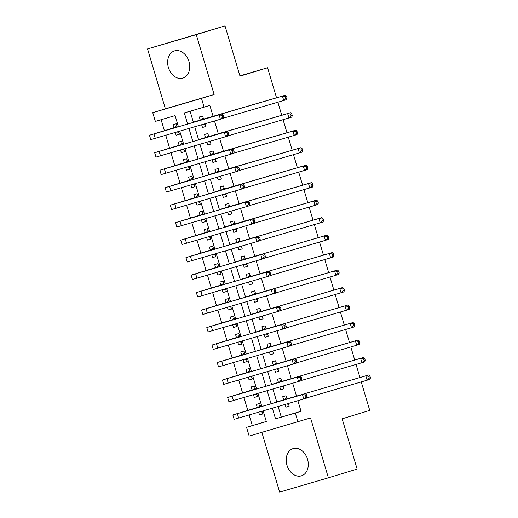 <?xml version="1.0" encoding="UTF-8"?>
<svg xmlns="http://www.w3.org/2000/svg" width="518" height="518" viewBox="0 0 518 518"><rect width="100%" height="100%" fill="white"/><g stroke="black" fill="none" stroke-linecap="round" stroke-linejoin="round"><path stroke-width="0.78" d="M168.415 67.534A14.232 10.703 -106.9 0 0 182.835 78.134A14.232 10.703 -106.9 0 0 188.96 61.512A14.232 10.703 -106.9 0 0 174.54 50.913A14.232 10.703 -106.9 0 0 168.415 67.534M286.972 465.242A14.232 10.703 -106.9 0 0 301.398 475.841A14.232 10.703 -106.9 0 0 307.524 459.22A14.232 10.703 -106.9 0 0 293.104 448.62A14.232 10.703 -106.9 0 0 286.972 465.242M178.438 126.768L175.11 115.618L155.355 121.406L152.752 112.665L201.483 98.381L204.092 107.122L184.33 112.911L187.658 124.067M165.391 108.812L214.128 94.529L196.277 34.654L225.019 25.9L147.546 48.938L165.391 108.812L152.752 112.665M261.849 432.362L279.655 492.1L328.393 477.816L310.541 417.942L249.164 436.078L246.555 427.337L266.317 421.548L263.131 410.878M249.139 414.976L252.305 425.589L246.555 427.337M161.124 119.716L164.387 130.685M165.76 135.269L169.6 148.167M170.966 152.752L174.812 165.65M176.178 170.234L180.024 183.126M181.391 187.717L185.237 200.608M186.603 205.199L190.449 218.091M191.815 222.675L195.662 235.573M197.028 240.158L200.874 253.056M202.24 257.64L206.08 270.538M207.453 275.123L211.292 288.021M212.658 292.605L216.505 305.497M217.871 310.088L221.717 322.979M223.083 327.57L226.929 340.462M228.296 345.053L232.142 357.944M233.508 362.529L237.354 375.427M238.72 380.011L242.56 392.909M243.933 397.494L247.772 410.392M196.277 34.654L147.546 48.938M361.24 381.921L369.735 410.398L342.145 418.803L357.129 469.062L328.393 477.816M201.651 124.747L202.467 127.493L205.763 126.528L204.94 123.783M203.574 119.198L202.635 116.038L199.339 117.003L200.252 120.059M206.863 142.23L207.679 144.975L210.975 144.01L210.153 141.265M208.786 136.681L207.847 133.521L204.552 134.486L205.465 137.542M212.076 159.712L212.892 162.458L216.181 161.493L215.365 158.748M213.999 154.163L213.053 151.003L209.764 151.968L210.677 155.024M217.282 177.195L218.104 179.934L221.393 178.969L220.577 176.23M219.211 171.646L218.266 168.479L214.976 169.451L215.889 172.507M222.494 194.677L223.316 197.416L226.606 196.451L225.79 193.713M224.423 189.128L223.478 185.962L220.189 186.927L221.102 189.989M227.706 212.16L228.522 214.899L231.818 213.934L231.002 211.195M229.636 206.611L228.691 203.444L225.401 204.409L226.308 207.472M232.919 229.636L233.735 232.381L237.03 231.416L236.214 228.671M234.848 224.087L233.903 220.927L230.607 221.892L231.52 224.954M238.131 247.118L238.947 249.864L242.243 248.899L241.42 246.154M240.054 241.569L239.115 238.409L235.819 239.374L236.732 242.43M243.343 264.601L244.159 267.346L247.455 266.381L246.633 263.636M245.267 259.052L244.328 255.892L241.032 256.857L241.945 259.913M248.556 282.083L249.372 284.829L252.661 283.864L251.845 281.119M250.479 276.534L249.54 273.374L246.244 274.339L247.157 277.395M253.768 299.566L254.584 302.311L257.873 301.34L257.058 298.601M255.691 294.017L254.746 290.857L251.457 291.822L252.37 294.878M258.974 317.048L259.796 319.787L263.086 318.823L262.27 316.084M260.904 311.499L259.958 308.333L256.669 309.298L257.582 312.36M264.186 334.531L265.009 337.27L268.298 336.305L267.482 333.566M266.116 328.982L265.171 325.816L261.881 326.78L262.788 329.843M269.399 352.013L270.215 354.752L273.51 353.788L272.695 351.049M271.328 346.464L270.383 343.298L267.087 344.263L268 347.325M274.611 369.489L275.427 372.235L278.723 371.27L277.907 368.525M276.534 363.94L275.595 360.781L272.3 361.745L273.213 364.808M279.824 386.972L280.639 389.717L283.935 388.753L283.113 386.007M281.747 381.423L280.808 378.263L277.512 379.228L278.425 382.284M262.794 413.921L259.512 414.918L258.689 412.179M260.671 406.811L259.673 403.464L256.384 404.428L257.291 407.491M257.582 396.438L254.299 397.435L253.477 394.697M255.458 389.329L254.461 385.981L251.172 386.946L252.085 390.009M252.37 378.956L249.087 379.959L248.271 377.214M250.246 371.846L249.249 368.505L245.959 369.47L246.872 372.526M247.157 361.473L243.874 362.477L243.059 359.732M245.04 354.364L244.043 351.023L240.747 351.987L241.66 355.044M241.945 343.991L238.662 344.994L237.846 342.249M239.828 336.881L238.83 333.54L235.535 334.505L236.448 337.561M236.732 326.508L233.45 327.512L232.634 324.767M234.615 319.405L233.618 316.058L230.322 317.022L231.235 320.079M231.52 309.032L228.237 310.029L227.421 307.284M229.403 301.923L228.406 298.575L225.11 299.54L226.023 302.603M226.308 291.55L223.025 292.547L222.209 289.808M224.19 284.44L223.193 281.093L219.904 282.057L220.81 285.12M221.102 274.067L217.819 275.064L216.997 272.326M218.978 266.958L217.981 263.61L214.692 264.575L215.605 267.638M215.889 256.585L212.607 257.582L211.784 254.843M213.766 249.475L212.768 246.128L209.479 247.099L210.392 250.155M210.677 239.102L207.394 240.106L206.578 237.361M208.56 231.993L207.563 228.652L204.267 229.616L205.18 232.673M205.465 221.62L202.182 222.623L201.366 219.878M203.347 214.51L202.35 211.169L199.054 212.134L199.967 215.19M200.252 204.137L196.969 205.141L196.154 202.396M198.135 197.034L197.138 193.687L193.842 194.651L194.755 197.708M195.04 186.661L191.757 187.658L190.941 184.913M192.923 179.552L191.925 176.204L188.63 177.169L189.543 180.232M189.828 169.179L186.545 170.176L185.729 167.437M187.71 162.069L186.713 158.722L183.424 159.686L184.33 162.749M184.622 151.696L181.339 152.693L180.517 149.955M182.498 144.587L181.501 141.239L178.211 142.204L179.118 145.267M252.305 425.589L266.297 421.484M259.512 414.918L262.801 413.953L261.985 411.214M254.299 397.435L257.588 396.471L256.773 393.732M249.087 379.959L252.376 378.988L251.56 376.249M243.874 362.477L247.17 361.512L246.348 358.767M238.662 344.994L241.958 344.03L241.135 341.284M233.45 327.512L236.745 326.547L235.93 323.802M228.237 310.029L231.533 309.065L230.717 306.319M223.025 292.547L226.321 291.582L225.505 288.843M217.819 275.064L221.108 274.1L220.292 271.361M212.607 257.582L215.896 256.617L215.08 253.878M207.394 240.106L210.684 239.135L209.868 236.396M202.182 222.623L205.478 221.659L204.655 218.913M196.969 205.141L200.265 204.176L199.443 201.431M191.757 187.658L195.053 186.694L194.237 183.948M186.545 170.176L189.841 169.211L189.025 166.466M181.339 152.693L184.628 151.729L183.812 148.99M175.304 132.472L176.126 135.211L179.416 134.246L178.6 131.507M177.285 127.104L176.288 123.757L172.999 124.721L173.912 127.784M278.121 406.481L281.28 417.094L301.042 411.298L297.876 400.692M296.51 396.108L292.664 383.21M291.297 378.626L287.451 365.727M286.085 361.143L282.239 348.245M280.873 343.661L277.033 330.762M275.667 326.178L271.82 313.286M270.454 308.702L266.608 295.804M265.242 291.22L261.396 278.321M260.03 273.737L256.183 260.839M254.817 256.255L250.971 243.356M249.605 238.772L245.759 225.874M244.392 221.29L240.553 208.391M239.18 203.807L235.34 190.909M233.974 186.325L230.128 173.433M228.762 168.849L224.916 155.95M223.549 151.366L219.703 138.468M218.337 133.884L214.491 120.985M213.125 116.401L209.835 105.374L204.092 107.122M190.1 111.221L193.363 122.177M194.736 126.774L198.575 139.659M199.948 144.257L203.788 157.135M205.16 161.739L209 174.618M210.366 179.222L214.212 192.1M215.579 196.704L219.418 209.583M220.791 214.187L224.631 227.065M226.003 231.669L229.843 244.548M231.216 249.145L235.055 262.03M236.428 266.628L240.268 279.513M241.641 284.11L245.48 296.989M246.853 301.593L250.693 314.471M252.059 319.075L255.898 331.954M257.271 336.558L261.111 349.436M262.484 354.04L266.323 366.919M267.696 371.516L271.536 384.401M272.908 388.999L276.748 401.884M285.036 404.454L285.852 407.2L289.148 406.235L288.325 403.49M286.959 398.905L286.02 395.746L282.724 396.71L283.637 399.766M225.019 25.9L240.002 76.159L267.586 67.754L239.912 75.868M267.586 67.754L276.547 97.811M277.862 102.214L281.76 115.294M283.068 119.697L286.972 132.776M288.28 137.173L292.184 150.259M293.492 154.655L297.39 167.735M298.705 172.138L302.603 185.217M303.917 189.62L307.815 202.7M309.129 207.103L313.027 220.182M314.342 224.585L318.24 237.665M319.548 242.068L323.452 255.147M324.76 259.55L328.665 272.63M329.972 277.026L333.87 290.112M335.185 294.509L339.083 307.588M340.397 311.991L344.295 325.071M345.61 329.474L349.508 342.553M350.822 346.956L354.72 360.036M356.034 364.439L359.932 377.518M214.128 94.529L201.483 98.381M301.042 411.298L295.292 413.053L297.895 421.794M261.823 406.475L257.925 393.395M256.611 388.992L252.713 375.913M251.398 371.51L247.5 358.43M246.186 354.027L242.288 340.948M240.974 336.545L237.076 323.465M235.761 319.069L231.863 305.983M230.555 301.586L226.651 288.507M225.343 284.104L221.439 271.024M220.131 266.621L216.233 253.542M214.918 249.139L211.02 236.059M209.706 231.656L205.808 218.577M204.493 214.174L200.595 201.094M199.281 196.691L195.383 183.612M194.069 179.215L190.171 166.129M188.863 161.733L184.958 148.653M183.65 144.25L179.752 131.171M272.351 408.171L275.537 418.842L295.292 413.053M188.966 128.464L192.871 141.543M194.179 145.946L198.083 159.026M199.391 163.429L203.289 176.508M204.604 180.911L208.501 193.991M209.816 198.394L213.714 211.474M215.028 215.876L218.926 228.956M220.241 233.359L224.139 246.439M225.453 250.835L229.351 263.921M230.659 268.318L234.563 281.397M235.871 285.8L239.776 298.88M241.084 303.283L244.982 316.362M246.296 320.765L250.194 333.845M251.508 338.248L255.406 351.327M256.721 355.73L260.619 368.81M261.933 373.206L265.831 386.292M267.139 390.689L271.043 403.775M281.28 417.094L275.537 418.842M289.135 406.196L285.852 407.2M179.409 134.214L176.126 135.211M283.922 388.714L280.639 389.717M278.71 371.238L275.427 372.235M273.498 353.755L270.215 354.752M268.285 336.273L265.009 337.27M263.079 318.79L259.796 319.787M257.867 301.308L254.584 302.311M252.654 283.825L249.372 284.829M247.442 266.343L244.159 267.346M242.23 248.86L238.947 249.864M237.017 231.384L233.735 232.381M231.805 213.902L228.522 214.899M226.599 196.419L223.316 197.416M221.387 178.937L218.104 179.934M216.174 161.454L212.892 162.458M210.962 143.972L207.679 144.975M205.75 126.489L202.467 127.493M370.454 377.771L369.994 379.318L367.12 380.193L365.818 375.828L276.437 401.987L368.693 374.948L369.936 376.023L368.784 376.372L369.308 378.121L370.454 377.771L369.936 376.023M284.796 399.417L286.532 397.461M288.61 404.448L286.739 403.956M369.308 378.121L367.12 380.193L306.708 397.902M368.784 376.372L365.818 375.828L368.693 374.948M262.27 412.166L260.399 411.674M307.116 396.535L306.591 394.787L305.445 395.137L305.963 396.885L307.116 396.535L306.656 398.083L303.781 398.964L302.48 394.593L232.854 414.963L258.45 407.135L260.185 405.186M260.586 406.526L240.216 412.807L305.348 393.712L306.591 394.787M305.963 396.885L303.781 398.964L234.155 419.334L232.854 414.963M305.445 395.137L302.48 394.593L305.348 393.712M260.58 406.513L258.45 407.135M365.242 360.288L364.782 361.836L361.914 362.717L360.606 358.346L271.225 384.511L363.481 357.465L364.724 358.54L363.571 358.89L364.096 360.638L365.242 360.288L364.724 358.54M279.584 381.934L281.319 379.979M283.398 386.965L281.527 386.473M364.096 360.638L361.914 362.717L301.495 380.419M363.571 358.89L360.606 358.346L363.481 357.465M360.029 342.806L359.576 344.36L356.701 345.234L355.393 340.863L266.012 367.029L358.268 339.989L359.511 341.058L358.359 341.407L358.883 343.156L360.029 342.806L359.511 341.058M274.372 364.452L276.107 362.496M278.192 369.483L276.321 368.991M358.883 343.156L356.701 345.234L296.283 362.943M358.359 341.407L355.393 340.863L358.268 339.989M354.824 325.323L354.364 326.877L351.489 327.752L350.187 323.381L260.807 349.546L353.056 322.507L354.299 323.575L353.153 323.925L353.671 325.673L354.824 325.323L354.299 323.575M269.159 346.969L270.895 345.02M272.98 352L271.108 351.508M353.671 325.673L351.489 327.752L291.071 345.461M353.153 323.925L350.187 323.381L353.056 322.507M349.611 307.841L349.151 309.395L346.277 310.269L344.975 305.898L255.594 332.064L347.85 305.024L349.087 306.093L347.941 306.442L348.459 308.191L349.611 307.841L349.087 306.093M263.947 329.487L265.682 327.538M267.767 334.518L265.896 334.026M348.459 308.191L346.277 310.269L285.858 327.978M347.941 306.442L344.975 305.898L347.85 305.024M257.058 394.684L255.186 394.198M301.903 379.053L301.379 377.305L300.233 377.654L300.751 379.403L301.903 379.053L301.444 380.607L298.569 381.481L297.267 377.11L227.642 397.481L253.237 389.659L254.973 387.704M255.374 389.044L235.004 395.325L300.142 376.236L301.379 377.305M300.751 379.403L298.569 381.481L228.943 401.851L227.642 397.481M300.233 377.654L297.267 377.11L300.142 376.236M255.374 389.031L253.237 389.659M251.845 377.201L249.974 376.715M296.691 361.57L296.166 359.822L295.02 360.172L295.538 361.92L296.691 361.57L296.231 363.124L293.356 363.999L292.055 359.628L222.429 379.998L248.025 372.177L249.767 370.221M250.162 371.561L229.791 377.842L294.93 358.754L296.166 359.822M295.538 361.92L293.356 363.999L223.731 384.369L222.429 379.998M295.02 360.172L292.055 359.628L294.93 358.754M250.162 371.548L248.025 372.177M246.633 359.719L244.761 359.233M291.479 344.088L290.954 342.34L289.808 342.689L290.326 344.438L291.479 344.088L291.019 345.642L288.144 346.516L286.842 342.145L217.217 362.522L242.819 354.694L244.554 352.739M244.949 354.079L224.585 360.36L289.717 341.271L290.954 342.34M290.326 344.438L288.144 346.516L218.525 366.893L217.217 362.522M289.808 342.689L286.842 342.145L289.717 341.271M244.949 354.066L242.819 354.694M241.42 342.243L239.549 341.75M286.266 326.605L285.748 324.857L284.596 325.213L285.12 326.962L286.266 326.605L285.806 328.159L282.932 329.034L281.63 324.663L212.004 345.04L237.607 337.212L239.342 335.256M239.743 336.596L219.373 342.877L284.505 323.789L285.748 324.857M285.12 326.962L282.932 329.034L213.312 349.41L212.004 345.04M284.596 325.213L281.63 324.663L284.505 323.789M239.737 336.583L237.607 337.212M344.399 290.358L343.939 291.912L341.064 292.787L339.763 288.416L250.382 314.581L342.638 287.542L343.874 288.61L342.728 288.966L343.246 290.715L344.399 290.358L343.874 288.61M258.735 312.011L260.47 310.055M262.555 317.035L260.683 316.55M343.246 290.715L341.064 292.787L280.652 310.496M342.728 288.966L339.763 288.416L342.638 287.542M236.208 324.76L234.343 324.268M281.054 309.129L280.536 307.381L279.383 307.731L279.908 309.479L281.054 309.129L280.594 310.677L277.719 311.551L276.418 307.18L206.799 327.557L232.394 319.729L234.13 317.774M232.394 319.729L214.161 325.401L279.293 306.306L280.536 307.381M279.908 309.479L277.719 311.551L208.1 331.928L206.799 327.557M279.383 307.731L276.418 307.18L279.293 306.306M339.186 272.882L338.727 274.43L335.852 275.304L334.55 270.933L245.169 297.099L337.425 270.059L338.662 271.134L337.516 271.484L338.034 273.232L339.186 272.882L338.662 271.134M253.522 294.528L255.264 292.573M257.342 299.553L255.471 299.067M338.034 273.232L335.852 275.304L275.44 293.013M337.516 271.484L334.55 270.933L337.425 270.059M231.002 307.278L229.131 306.786M275.841 291.647L275.323 289.899L274.171 290.248L274.695 291.997L275.841 291.647L275.382 293.194L272.513 294.069L271.205 289.698L201.586 310.075L227.182 302.247L228.917 300.291M227.182 302.247L208.948 307.919L274.08 288.824L275.323 289.899M274.695 291.997L272.513 294.069L202.888 314.445L201.586 310.075M274.171 290.248L271.205 289.698L274.08 288.824M333.974 255.4L333.514 256.947L330.639 257.822L329.338 253.451L239.957 279.616L332.213 252.577L333.456 253.652L332.303 254.001L332.828 255.75L333.974 255.4L333.456 253.652M248.31 277.046L250.052 275.09M252.13 282.07L250.259 281.585M332.828 255.75L330.639 257.822L270.228 275.531M332.303 254.001L329.338 253.451L332.213 252.577M225.79 289.795L223.918 289.303M270.629 274.164L270.111 272.416L268.959 272.766L269.483 274.514L270.629 274.164L270.176 275.712L267.301 276.593L265.999 272.222L196.374 292.592L221.969 284.764L223.705 282.815M221.969 284.764L203.736 290.436L268.868 271.341L270.111 272.416M269.483 274.514L267.301 276.593L197.675 296.963L196.374 292.592M268.959 272.766L265.999 272.222L268.868 271.341M328.762 237.917L328.302 239.465L325.427 240.339L324.126 235.975L234.745 262.134L327 235.094L328.244 236.169L327.091 236.519L327.616 238.267L328.762 237.917L328.244 236.169M243.104 259.563L244.839 257.608M246.918 264.594L245.046 264.102M327.616 238.267L325.427 240.339L265.015 258.048M327.091 236.519L324.126 235.975L327 235.094M220.577 272.313L218.706 271.82M265.423 256.682L264.899 254.934L263.753 255.283L264.271 257.032L265.423 256.682L264.963 258.229L262.089 259.11L260.787 254.739L191.161 275.11L216.757 267.282L218.492 265.333M216.757 267.282L198.524 272.954L263.656 253.859L264.899 254.934M264.271 257.032L262.089 259.11L192.463 279.48L191.161 275.11M263.753 255.283L260.787 254.739L263.656 253.859M215.365 254.83L213.494 254.344M260.211 239.199L259.686 237.451L258.54 237.801L259.058 239.549L260.211 239.199L259.751 240.753L256.876 241.628L255.575 237.257L185.949 257.627L211.545 249.805L213.28 247.85M211.545 249.805L193.311 255.471L258.45 236.383L259.686 237.451M259.058 239.549L256.876 241.628L187.251 261.998L185.949 257.627M258.54 237.801L255.575 237.257L258.45 236.383M210.153 237.348L208.281 236.862M254.998 221.717L254.474 219.969L253.328 220.318L253.846 222.067L254.998 221.717L254.539 223.271L251.664 224.145L250.362 219.774L180.737 240.145L206.332 232.323L208.074 230.368M206.332 232.323L188.105 237.989L253.237 218.9L254.474 219.969M253.846 222.067L251.664 224.145L182.038 244.515L180.737 240.145M253.328 220.318L250.362 219.774L253.237 218.9M204.94 219.872L203.069 219.379M249.786 204.234L249.268 202.486L248.116 202.836L248.634 204.584L249.786 204.234L249.326 205.788L246.451 206.663L245.15 202.292L175.524 222.669L201.126 214.84L202.862 212.885M201.126 214.84L182.893 220.506L248.025 201.418L249.268 202.486M248.634 204.584L246.451 206.663L176.832 227.039L175.524 222.669M248.116 202.836L245.15 202.292L248.025 201.418M199.728 202.389L197.857 201.897M244.574 186.758L244.056 185.01L242.903 185.36L243.428 187.108L244.574 186.758L244.114 188.306L241.239 189.18L239.938 184.809L170.312 205.186L195.914 197.358L197.649 195.403M195.914 197.358L177.68 203.024L242.812 183.935L244.056 185.01M243.428 187.108L241.239 189.18L171.62 209.557L170.312 205.186M242.903 185.36L239.938 184.809L242.812 183.935M194.522 184.907L192.651 184.414M239.361 169.276L238.843 167.528L237.691 167.877L238.215 169.626L239.361 169.276L238.902 170.823L236.033 171.698L234.725 167.327L165.106 187.704L190.702 179.875L192.437 177.92M190.702 179.875L172.468 185.548L237.6 166.453L238.843 167.528M238.215 169.626L236.033 171.698L166.407 192.074L165.106 187.704M237.691 167.877L234.725 167.327L237.6 166.453M189.31 167.424L187.438 166.932M234.149 151.793L233.631 150.045L232.478 150.395L233.003 152.143L234.149 151.793L233.689 153.341L230.821 154.215L229.513 149.844L159.894 170.221L185.489 162.393L187.225 160.438M185.489 162.393L167.256 168.065L232.388 148.97L233.631 150.045M233.003 152.143L230.821 154.215L161.195 174.592L159.894 170.221M232.478 150.395L229.513 149.844L232.388 148.97M184.097 149.942L182.226 149.449M228.943 134.311L228.419 132.563L227.272 132.912L227.791 134.661L228.943 134.311L228.483 135.858L225.608 136.739L224.307 132.368L154.681 152.739L180.277 144.911L182.012 142.962M180.277 144.911L162.043 150.583L227.175 131.488L228.419 132.563M227.791 134.661L225.608 136.739L155.983 157.109L154.681 152.739M227.272 132.912L224.307 132.368L227.175 131.488M178.885 132.459L177.014 131.973M223.731 116.828L223.206 115.08L222.06 115.43L222.578 117.178L223.731 116.828L223.271 118.376L220.396 119.257L219.095 114.886L149.469 135.256L175.065 127.428L176.8 125.479M175.065 127.428L156.831 133.1L221.969 114.005L223.206 115.08M222.578 117.178L220.396 119.257L150.77 139.627L149.469 135.256M222.06 115.43L219.095 114.886L221.969 114.005M323.549 220.435L323.09 221.982L320.221 222.863L318.913 218.492L229.532 244.658L321.788 217.612L323.031 218.687L321.879 219.036L322.403 220.785L323.549 220.435L323.031 218.687M237.891 242.081L239.627 240.125M241.705 247.112L239.84 246.62M322.403 220.785L320.221 222.863L259.803 240.572M321.879 219.036L318.913 218.492L321.788 217.612M234.816 223.99L316.576 200.136L317.819 201.204L316.666 201.554L317.191 203.302L318.343 202.952L317.819 201.204M318.343 202.952L317.884 204.506L315.009 205.381L313.707 201.01L224.326 227.175L232.679 224.598L234.414 222.643M236.499 229.629L234.628 229.137M317.191 203.302L315.009 205.381L254.591 223.09M316.666 201.554L313.707 201.01L316.576 200.136M234.809 223.977L232.679 224.598M229.603 206.507L311.363 182.653L312.607 183.722L311.46 184.071L311.978 185.82L313.131 185.47L312.607 183.722M313.131 185.47L312.671 187.024L309.796 187.898L308.495 183.527L219.114 209.693L227.467 207.116L229.202 205.167M231.287 212.147L229.416 211.655M311.978 185.82L309.796 187.898L249.378 205.607M311.46 184.071L308.495 183.527L311.363 182.653M229.597 206.494L227.467 207.116M224.391 189.025L306.157 165.171L307.394 166.239L306.248 166.589L306.766 168.337L307.919 167.987L307.394 166.239M307.919 167.987L307.459 169.541L304.584 170.416L303.283 166.045L213.902 192.21L222.254 189.633L223.99 187.684M226.075 194.664L224.203 194.172M306.766 168.337L304.584 170.416L244.172 188.125M306.248 166.589L303.283 166.045L306.157 165.171M224.391 189.012L222.254 189.633M219.179 171.542L300.945 147.688L302.182 148.757L301.036 149.113L301.554 150.861L302.706 150.505L302.182 148.757M302.706 150.505L302.247 152.059L299.372 152.933L298.07 148.562L208.689 174.728L217.042 172.157L218.777 170.202M220.862 177.182L218.991 176.696M301.554 150.861L299.372 152.933L238.96 170.642M301.036 149.113L298.07 148.562L300.945 147.688M219.179 171.529L217.042 172.157M213.966 154.06L295.733 130.206L296.976 131.281L295.823 131.63L296.348 133.379L297.494 133.029L296.976 131.281M297.494 133.029L297.034 134.576L294.159 135.451L292.858 131.08L203.477 157.245L211.83 154.675L213.571 152.719M215.65 159.699L213.779 159.214M296.348 133.379L294.159 135.451L233.747 153.16M295.823 131.63L292.858 131.08L295.733 130.206M213.966 154.047L211.83 154.675M208.754 136.577L290.52 112.723L291.764 113.798L290.611 114.148L291.135 115.896L292.281 115.546L291.764 113.798M292.281 115.546L291.822 117.094L288.947 117.968L287.645 113.597L198.264 139.763L206.624 137.192L208.359 135.237M210.438 142.223L208.566 141.731M291.135 115.896L288.947 117.968L228.535 135.677M290.611 114.148L287.645 113.597L290.52 112.723M208.754 136.564L206.624 137.192M203.548 119.095L285.308 95.241L286.551 96.316L285.399 96.665L285.923 98.414L287.069 98.064L286.551 96.316M287.069 98.064L286.609 99.611L283.741 100.492L282.433 96.121L193.052 122.28L201.411 119.71L203.147 117.754M205.225 124.741L203.354 124.249M285.923 98.414L283.741 100.492L223.323 118.195M285.399 96.665L282.433 96.121L285.308 95.241M203.542 119.082L201.411 119.71M238.649 418.052L237.341 413.681M233.437 400.569L232.135 396.199M228.224 383.087L226.923 378.716M223.012 365.604L221.71 361.24M217.8 348.128L216.498 343.758M212.587 330.646L211.286 326.275M207.375 313.163L206.073 308.793M202.169 295.681L200.861 291.31M196.957 278.198L195.649 273.828M191.744 260.716L190.443 256.345M186.532 243.233L185.23 238.863M181.319 225.757L180.018 221.387M176.107 208.275L174.806 203.904M170.895 190.792L169.593 186.422M165.682 173.31L164.381 168.939M160.476 155.827L159.168 151.457M155.264 138.345L153.963 133.974"/></g></svg>
